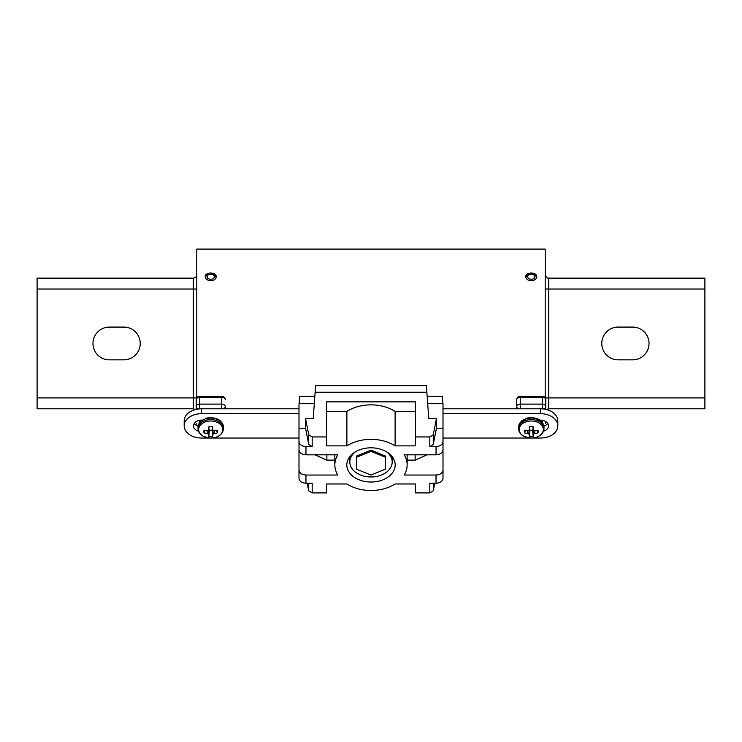 <?xml version="1.0" encoding="UTF-8"?>
<svg xmlns="http://www.w3.org/2000/svg" width="742" height="742" viewBox="0 0 742 742"><rect width="100%" height="100%" fill="white"/><g stroke="black" fill="none" stroke-linecap="round" stroke-linejoin="round"><path stroke-width="1.11" d="M37.1 397.907L193.31 397.907L193.31 408.796L37.1 408.796L37.1 278.139L193.31 278.139C195.424 277.925 196.584 276.766 196.788 274.651M123.858 359.842L109.343 359.842A16.38 16.38 0 0 1 92.963 343.463A16.38 16.38 0 0 1 109.343 327.083L123.858 327.083A16.38 16.38 0 0 1 140.229 343.463A16.38 16.38 0 0 1 123.858 359.842M704.9 289.018L548.69 289.018L548.69 278.139L704.9 278.139L704.9 408.796L548.69 408.796L546.539 409.538M618.142 327.083L632.657 327.083A16.38 16.38 0 0 1 649.037 343.463A16.38 16.38 0 0 1 632.657 359.842L618.142 359.842A16.38 16.38 0 0 1 601.771 343.463A16.38 16.38 0 0 1 618.142 327.083M196.788 397.786L196.788 249.099L545.212 249.099L545.212 397.786M545.212 437.585L543.747 437.826M196.788 437.585L198.253 437.826M531.272 280.736C527.933 280.467 526.097 279.14 525.772 276.738C525.438 271.841 537.115 271.841 536.772 276.738C536.447 279.14 534.611 280.467 531.272 280.736M210.728 280.736C207.389 280.467 205.553 279.14 205.228 276.738C204.894 271.841 216.571 271.841 216.228 276.738C215.903 279.14 214.067 280.467 210.728 280.736M205.339 277.508A5.444 3.849 180 0 1 210.728 274.197A5.444 3.849 180 0 1 216.117 277.508M210.728 274.197A3.589 2.541 0 0 0 207.621 278.009A3.589 2.541 0 0 0 213.835 278.009A3.589 2.541 0 0 0 210.728 274.197M525.883 277.508A5.444 3.849 180 0 1 531.272 274.197A5.444 3.849 180 0 1 536.661 277.508M531.272 274.197A3.589 2.541 0 0 0 528.165 278.009A3.589 2.541 0 0 0 534.379 278.009A3.589 2.541 0 0 0 531.272 274.197M196.213 425.24L196.213 423.524M196.213 409.352L196.213 399.715L196.213 409.352M223.277 408.796A3.487 2.467 0 0 0 225.243 406.579L225.243 408.796M520.235 396.228A3.487 3.487 0 0 0 516.757 399.715L516.757 408.796L516.757 399.715A3.487 2.467 0 0 1 520.235 397.248L542.309 397.248L542.309 396.228L520.235 396.228L520.235 404.112L542.309 404.112L542.309 397.248A3.487 2.467 180 0 1 545.787 399.715L545.787 409.352M545.787 421.577L545.787 423.524M371 447.816A24.189 17.103 180 0 0 346.811 464.622A24.189 17.103 180 0 0 371 482.031A24.189 17.103 180 0 0 395.189 464.622A24.189 17.103 180 0 0 371 447.816M404.362 455.069A36.154 25.571 180 0 0 404.214 454.809L404.362 455.069A36.154 25.571 0 0 1 407.154 464.928A36.154 25.571 0 0 1 404.362 474.778A36.154 25.571 0 0 1 404.214 475.038L436.036 475.038C440.238 474.722 442.566 473.062 443.002 470.066L443.002 403.704L427.698 403.704M404.362 454.809L436.036 454.809L436.036 446.601L429.822 446.601L429.822 436.945L415.427 436.945L415.427 401.858L326.573 401.858L326.573 436.945L312.178 436.945L312.178 446.601L305.964 446.601L305.964 454.809C301.762 454.503 299.434 452.87 298.998 449.93L298.998 441.583C299.434 444.606 301.762 446.276 305.964 446.601M326.573 436.945L326.573 445.868L346.885 445.868A36.154 25.571 0 0 1 395.115 445.868L415.427 445.868L415.427 436.945M337.638 474.778A36.154 25.571 180 0 0 337.786 475.038L337.638 474.778A36.154 25.571 0 0 1 334.846 464.928A36.154 25.571 0 0 1 337.638 455.069A36.154 25.571 0 0 1 337.786 454.809L305.964 454.809M337.638 475.038L305.964 475.038L305.964 483.246L312.178 483.246L312.178 492.901L308.728 490.814L307.197 483.246M433.272 483.246L433.272 490.814L429.822 492.901L415.427 492.901L415.427 483.979L395.115 483.979A36.154 25.571 180 0 1 346.885 483.979L326.573 483.979L326.573 492.901L312.178 492.901M429.822 492.901L429.822 483.246L436.036 483.246L436.036 475.038M443.002 470.066L443.002 478.414C442.566 481.326 440.238 482.94 436.036 483.246M429.822 436.945L433.272 434.793L433.272 444.439L436.444 428.217L443.002 428.217L443.002 449.93C442.566 452.87 440.238 454.503 436.036 454.809M443.002 441.583C442.566 444.606 440.238 446.276 436.036 446.601M305.964 483.246C301.762 482.94 299.434 481.326 298.998 478.414L298.998 470.066C299.434 473.062 301.762 474.722 305.964 475.038M314.302 403.704L298.998 403.704L298.998 441.583L298.998 428.217L305.556 428.217L305.556 418.562L313.217 418.562L315.137 392.249L426.863 392.249L428.783 418.562L436.444 418.562L433.272 434.793M298.998 445.219L298.998 470.066M433.272 490.814L434.803 483.246M312.178 446.601L308.728 444.439L308.728 434.793L305.556 418.562M308.728 434.793L312.178 436.945M436.444 428.217L436.444 418.562M308.728 444.439L305.556 428.217M433.272 444.439L429.822 446.601M334.846 460.123L326.87 460.123L314.886 454.809M427.114 454.809L415.13 460.123L407.154 460.123M326.573 411.383L346.885 411.383A36.154 25.571 180 0 1 395.115 411.383L415.427 411.383M346.885 445.868L346.885 411.383M395.115 445.868L395.115 411.383M543.515 431.185A8.134 5.75 180 0 0 548.514 425.871A8.134 5.75 180 0 0 540.389 420.13L539.99 420.13M443.002 413.721L540.621 413.721A17.187 12.15 0 0 1 557.808 425.871A17.187 12.15 0 0 1 540.621 438.03L532.561 438.03M529.983 438.03L443.002 438.03M543.932 426.121A8.134 5.75 180 0 0 547.735 423.413M443.002 408.796L540.621 408.796A17.187 12.15 0 0 1 557.808 420.946L557.808 425.871M202.01 420.13L201.611 420.13A8.134 5.75 180 0 0 193.486 425.871A8.134 5.75 180 0 0 198.485 431.185M209.439 438.03L201.379 438.03A17.187 12.15 0 0 1 184.192 425.871A17.187 12.15 0 0 1 201.379 413.721L298.998 413.721M212.017 438.03L298.998 438.03M194.265 423.413A8.134 5.75 180 0 0 198.068 426.121M184.192 425.871L184.192 420.946A17.187 12.15 0 0 1 201.379 408.796L298.998 408.796M386.647 451.878A21.193 14.988 0 0 1 392.193 461.988A21.193 14.988 0 0 1 371 476.976A21.193 14.988 0 0 1 349.807 461.988A21.193 14.988 0 0 1 355.353 451.878M371 450.134L356.485 456.061L356.485 469.148L371 475.075L385.515 469.148L385.515 456.061L371 450.134L371 451.368L356.485 457.295M392.045 456.488A21.193 14.988 0 0 1 392.193 458.296L392.193 461.988M349.807 461.988L349.807 458.296A21.193 14.988 0 0 1 349.955 456.488M385.515 457.295L371 451.368M299.286 403.704L314.33 403.37M427.67 403.37L442.714 403.704M314.84 396.349L299.462 396.349L299.286 403.37M426.733 392.249L426.567 385.636L315.433 385.636L315.267 392.249M427.16 396.349L442.538 396.349L442.714 403.37M543.988 428.598A12.716 8.997 180 0 0 531.272 419.601A12.716 8.997 180 0 0 518.556 428.598C518.704 432.076 520.68 434.756 524.511 436.639L531.087 438.077L535.019 437.659C540.649 436.148 543.645 433.124 543.988 428.598L543.988 427.058A12.716 8.997 180 0 0 531.272 418.061A12.716 8.997 180 0 0 518.556 427.058L521.394 421.057L527.414 418.015C537.069 416.902 542.597 419.916 543.988 427.058M533.192 426.854A6.919 4.897 180 0 0 529.352 426.854A19.728 1.215 93.5 0 0 529.278 429.572A19.672 4.09 109.8 0 1 528.796 430.471A19.672 11.584 151.8 0 1 527.655 430.722A19.728 12.679 180 0 1 524.622 430.202A6.919 4.897 180 0 0 524.603 430.249A6.919 4.897 180 0 0 524.622 432.92A19.728 15.109 0 0 0 527.655 433.541A19.672 14.015 32.9 0 0 528.796 433.977A19.672 6.511 77.3 0 0 529.278 434.691A19.728 1.215 93.5 0 0 529.352 436.259A6.919 4.897 180 0 0 533.192 436.259A19.728 1.215 -93.5 0 0 533.266 434.691A19.672 6.511 -77.3 0 0 533.748 433.977A19.672 14.015 -32.9 0 0 534.889 433.541A19.728 15.109 0 0 0 537.922 432.92A6.919 4.897 180 0 0 537.941 430.249A6.919 4.897 180 0 0 537.922 430.202A19.728 12.679 180 0 1 534.889 430.722A19.672 11.584 -151.8 0 1 533.748 430.471A19.672 4.09 -109.8 0 1 533.266 429.572A19.728 1.215 -93.5 0 0 533.192 426.854M543.339 429.535A12.067 8.533 180 0 0 525.234 422.142A12.067 8.533 180 0 0 525.234 436.917A12.067 8.533 180 0 0 543.339 429.535M525.457 430.379L524.622 432.92M529.63 426.798L529.278 429.572M529.417 428.459L529.927 430.369A5.138 3.636 180 0 0 532.617 430.369L533.127 428.459M532.914 426.798L533.266 429.572M537.087 430.379L537.922 432.92M534.834 430.712L534.889 433.541M533.377 429.785L533.748 433.977M532.617 429.33L533.266 434.691M532.617 430.369L533.192 436.259M529.927 430.369L529.352 436.259M529.927 429.33L529.278 434.691M529.167 429.785L528.796 433.977M527.71 430.712L527.655 433.541M198.012 428.598C198.16 432.076 200.136 434.756 203.967 436.639L210.542 438.077L214.475 437.659C220.105 436.148 223.101 433.124 223.444 428.598A12.716 8.997 180 0 0 210.728 419.601A12.716 8.997 180 0 0 198.012 428.598L198.012 427.058L200.85 421.057L206.87 418.015C216.525 416.902 222.053 419.916 223.444 427.058A12.716 8.997 180 0 0 210.728 418.061A12.716 8.997 180 0 0 198.012 427.058M208.808 436.259A6.919 4.897 180 0 0 212.648 436.259A19.728 1.215 -93.5 0 0 212.722 434.691A19.672 6.511 -77.3 0 0 213.204 433.977A19.672 14.015 -32.9 0 0 214.345 433.541A19.728 15.109 -0 0 0 217.378 432.92A6.919 4.897 180 0 0 217.397 430.249A6.919 4.897 180 0 0 217.378 430.202A19.728 12.679 180 0 1 214.345 430.722A19.672 11.584 -151.8 0 1 213.204 430.471A19.672 4.09 -109.8 0 1 212.722 429.572A19.728 1.215 -93.5 0 0 212.648 426.854A6.919 4.897 180 0 0 208.808 426.854A19.728 1.215 93.5 0 0 208.734 429.572A19.672 4.09 109.8 0 1 208.252 430.471A19.672 11.584 151.8 0 1 207.111 430.722A19.728 12.679 180 0 1 204.078 430.202A6.919 4.897 180 0 0 204.059 430.249A6.919 4.897 180 0 0 204.078 432.92A19.728 15.109 0 0 0 207.111 433.541A19.672 14.015 32.9 0 0 208.252 433.977A19.672 6.511 77.3 0 0 208.734 434.691A19.728 1.215 93.5 0 0 208.808 436.259L209.383 430.369A5.138 3.636 180 0 0 212.073 430.369L212.583 428.459M198.661 429.535A12.067 8.533 180 0 0 216.766 436.917A12.067 8.533 180 0 0 216.766 422.142A12.067 8.533 180 0 0 198.661 429.535M216.543 430.379L217.378 432.92M214.29 430.712L214.345 433.541M212.833 429.785L213.204 433.977M212.073 429.33L212.722 434.691M212.073 430.369L212.648 436.259M208.873 428.459L209.383 430.369M209.383 429.33L208.734 434.691M208.623 429.785L208.252 433.977M207.166 430.712L207.111 433.541M204.913 430.379L204.078 432.92M209.086 426.798L208.734 429.572M212.37 426.798L212.722 429.572M37.1 289.018L193.31 289.018L193.31 278.139M196.713 397.907L193.31 397.907L193.31 289.018L196.788 289.018M704.9 397.907L548.69 397.907L548.69 408.796M545.212 289.018L548.69 289.018L548.69 397.907L545.287 397.907M199.691 396.228A3.487 3.487 0 0 0 196.213 399.715A3.487 2.467 180 0 1 199.691 397.248L221.765 397.248L221.765 396.228L199.691 396.228L199.691 404.112L221.765 404.112L221.765 397.248A3.487 2.467 180 0 1 225.243 399.715A3.487 3.487 0 0 0 221.765 396.228M199.691 420.287L199.691 422.309M199.691 408.851L199.691 404.112A3.487 2.467 180 0 0 196.213 406.579A3.487 2.467 0 0 0 198.717 408.944M225.243 406.579A3.487 2.467 0 0 0 221.765 404.112L221.765 408.796M542.309 422.309L542.309 420.287M543.283 408.944A3.487 2.467 180 0 0 545.787 406.579A3.487 2.467 180 0 0 542.309 404.112L542.309 408.851M520.235 408.796L520.235 404.112A3.487 2.467 180 0 0 516.757 406.579A3.487 2.467 180 0 0 518.723 408.796M308.728 490.814L308.728 483.246M326.87 454.809L326.87 460.123M415.13 454.809L415.13 460.123M540.621 413.721L540.621 408.796M201.379 413.721L201.379 408.796M541.827 423.58A11.047 7.81 180 0 0 531.272 418.061A11.047 7.81 180 0 0 520.717 423.58M193.31 408.796L195.461 409.538M548.69 278.139C548.208 277.647 547.012 279.474 545.212 274.651M545.787 399.715A3.487 3.487 0 0 0 542.309 396.228M334.846 454.809L334.846 464.928M407.154 454.809L407.154 464.928M518.556 428.598L518.556 427.058M223.444 428.598L223.444 427.058"/></g></svg>
